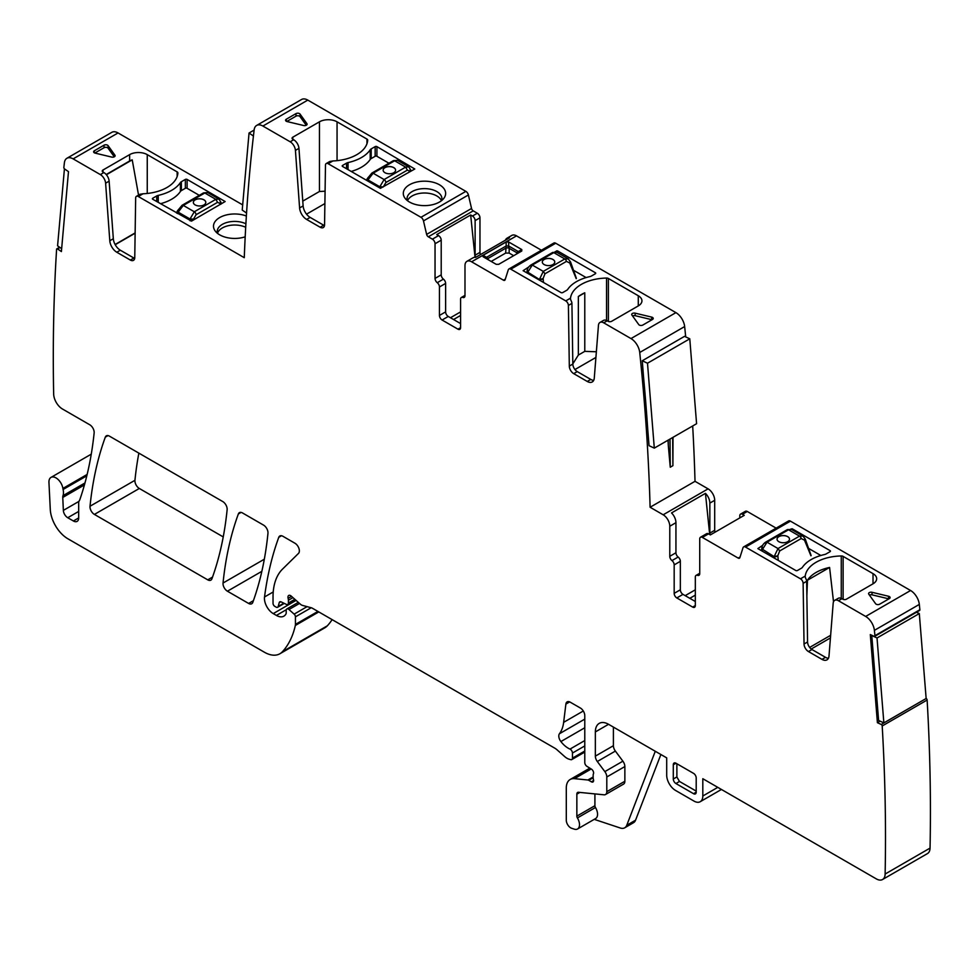 <?xml version="1.0" encoding="UTF-8"?>
<svg xmlns="http://www.w3.org/2000/svg" width="979" height="979" viewBox="0 0 979 979"><rect width="100%" height="100%" fill="white"/><g stroke="black" fill="none" stroke-linecap="round" stroke-linejoin="round"><path stroke-width="1.47" d="M513.669 255.69L509.166 253.084L505.641 253.084L491.189 261.43M518.307 253.01L518.307 251.566L516.765 252.68A2.496 1.432 -178.3 0 1 517.463 253.5M487.383 259.239A2.496 1.432 178.3 0 1 488.093 258.419L505.641 248.287A2.496 1.383 180 0 1 506.008 248.115A2.496 1.383 180 0 1 508.799 248.115A2.496 1.383 180 0 1 509.166 248.287L508.652 245.986L506.155 245.986L505.641 253.084M488.129 259.668L488.093 258.419L486.539 257.318L486.539 258.75M483.063 255.311L483.063 256.743L496.206 264.33L498.703 264.33L521.783 251.003L521.783 249.559L518.307 251.566L508.652 245.986L508.652 241.972L506.155 241.972L506.155 245.986L486.539 257.318L483.063 255.311L506.155 241.972M508.652 241.972L521.783 249.559M496.206 264.33L498.703 264.33M471.597 261.797L516.52 235.866A9.337 5.397 -120 0 0 511.846 235.401L507 238.203A9.337 5.397 -120 0 1 509.484 237.824L475.574 257.404A9.337 5.397 -120 0 0 473.09 257.783L466.934 261.332A9.337 5.397 -120 0 1 471.597 261.797L503.451 280.19A2.496 1.444 -120 0 0 504.699 280.312A2.496 1.444 -120 0 0 505.127 279.725L508.272 269.861A3.732 2.154 -120 0 1 508.921 268.992A3.732 2.154 -120 0 1 510.793 269.176L565.752 300.908A3.732 2.154 -120 0 1 568.395 305.424L569.313 366.097A6.229 3.598 -120 0 0 573.706 373.635L587.253 381.455A9.961 5.752 -120 0 0 592.234 381.957A9.961 5.752 -120 0 0 594.277 378.09L598.45 325.358A7.477 4.32 -120 0 1 599.98 322.446A7.477 4.32 -120 0 1 603.713 322.825L630.99 338.575A12.458 7.196 -120 0 1 639.728 352.489A1929.474 1113.98 -120 0 1 650.105 507.244L663.175 514.795A9.337 5.397 60 0 1 669.783 526.237L675.938 522.676A9.337 5.397 -120 0 0 671.533 512.935L705.443 493.355L709.689 534.522M516.52 235.866L541.411 250.232M685.704 336.911A1929.474 1113.98 -120 0 0 684.651 326.558A12.458 7.196 -120 0 0 675.914 312.631L555.717 243.233A3.732 2.154 -120 0 0 553.845 243.049L508.921 268.992M570.439 299.097L570.512 298.154A37.373 21.575 180 0 1 606.539 278.06A2.496 1.444 180 0 1 608.387 278.477L608.387 321.43M638.284 295.744A12.458 7.196 180 0 1 641.943 300.822A12.458 7.196 180 0 1 638.284 305.913L638.284 295.744L608.387 278.477M599.98 322.446L603.505 320.414A7.477 4.32 -120 0 1 607.237 320.782L608.118 321.296A2.496 1.444 180 0 0 611.642 321.296L638.284 305.913M652.002 319.741A2.496 1.444 0 0 0 651.684 319.656L651.684 317.11A2.496 1.444 180 0 1 653.226 318.432A2.496 1.444 180 0 1 652.491 319.46L642.811 325.052A2.496 1.444 180 0 1 638.749 324.575L631.896 315.03A2.496 1.444 180 0 1 631.7 314.479A2.496 1.444 180 0 1 635.151 313.158L635.151 315.691A2.496 1.444 0 0 0 632.544 315.948M651.684 317.11L635.151 313.158M554.971 251.799L557.479 250.869L595.354 272.737A1.248 0.722 180 0 1 595.354 273.753L591.389 276.041A4.357 2.521 180 0 1 589.872 276.604A38.609 22.297 180 0 0 567.71 289.405A4.357 2.521 180 0 1 566.731 290.273L562.766 292.562A1.248 0.722 180 0 1 561.004 292.562L523.129 270.693L528.856 266.888M572.825 363.87L578.344 355.071L578.344 296.515L584.781 292.794A37.373 21.575 0 0 0 578.344 296.515M584.781 292.794L584.781 351.351L596.358 351.779M593.678 380.378A9.961 5.752 -120 0 1 590.778 379.424L577.231 371.604A6.229 3.598 -120 0 1 572.825 364.066L571.92 303.392A3.732 2.154 -120 0 0 571.173 300.883L570.439 299.036M595.905 357.445L574.942 369.548M660.886 754.503L635.579 820.169L626.768 825.26L655.281 751.272M888.883 598.891A2.496 1.444 0 0 0 888.565 598.793L872.02 594.84A2.496 1.444 0 0 0 869.425 595.097M808.568 548.387L820.855 555.485M830.437 637.929L811.236 649.016M829.592 567.453L807.467 580.229A37.373 21.575 180 0 1 829.592 567.453L833.521 601.779M807.467 580.229L806.867 595.917M830.645 635.31L809.657 647.425M695.323 595.134L689.816 598.316M685.19 595.648L695.323 589.799M245.692 227.287A17.438 10.071 0 0 0 235.388 225.023A17.438 10.071 0 0 0 217.509 233.283M460.595 315.446L453.546 319.521M460.595 311.885L450.462 317.734M300.051 114.09A2.496 1.444 0 0 0 295.988 113.625L286.296 119.218A2.496 1.444 0 0 0 285.574 120.233A2.496 1.444 0 0 0 287.104 121.567L303.649 125.52A2.496 1.444 0 0 0 307.088 124.198A2.496 1.444 0 0 0 306.904 123.648L300.051 114.09L300.051 116.636L306.243 125.275M300.051 116.636A2.496 1.444 0 0 0 295.988 116.171L295.988 113.625M286.798 121.482L295.988 116.171M441.602 200.597A17.438 10.071 0 0 0 441.921 198.688A17.438 10.071 0 0 0 425.204 188.629A17.438 10.071 180 0 0 407.741 195.849A17.438 10.071 180 0 0 407.044 198.688A17.438 10.071 180 0 0 407.056 199.104A17.438 10.071 0 0 0 407.35 200.597M407.521 200.719A17.438 10.071 180 0 1 425.204 193.01A17.438 10.071 0 0 1 441.443 200.719M651.684 319.656L635.151 315.691M573.498 270.277L586.127 277.571M388.944 163.224L376.915 156.285A1.248 0.722 180 0 0 375.153 156.285L371.188 158.574A4.357 2.521 180 0 0 370.209 159.442A38.609 22.297 180 0 1 351.204 171.447M302.78 201.123L319.448 191.492L325.077 191.211M324.893 203.571L306.525 214.168M584.781 351.351L578.344 355.071M508.297 247.968L508.529 246.01M475.035 257.342L470.666 214.988L436.756 234.556L438.568 235.609L432.4 239.17A3.732 2.154 -120 0 1 435.043 243.747L441.211 240.185A3.732 2.154 -120 0 0 438.568 235.609M464.952 296.184L462.798 297.445A3.732 2.154 60 0 0 461.366 297.469A3.732 2.154 60 0 0 460.595 299.17L460.595 327.659A3.732 2.154 60 0 1 459.812 329.36A3.732 2.154 60 0 1 457.952 329.177L442.092 320.023A3.732 2.154 60 0 1 439.449 315.446L445.616 311.885L445.616 283.408A3.732 2.154 -120 0 0 443.414 279.137A3.732 2.154 -120 0 1 441.211 274.854L441.211 240.185M445.616 311.885A3.732 2.154 -120 0 0 448.26 316.462L460.595 323.584M507 238.203A9.337 5.397 -120 0 0 505.445 240.161M480.505 254.552A3.732 2.154 60 0 1 479.967 252.398L479.967 217.815L475.121 220.605L475.121 255.189A3.732 2.154 -120 0 0 475.659 257.355M475.121 220.605A3.732 2.154 -120 0 0 472.478 216.029L470.666 214.988M292.794 137.207L292.794 139.251A2.496 1.444 180 0 1 292.072 138.235A2.496 1.444 180 0 1 292.794 137.207L319.448 121.824A12.458 7.196 180 0 1 337.057 121.824L366.966 139.091A2.496 1.444 180 0 1 367.688 140.107A2.496 1.444 180 0 1 367.688 140.156A37.373 21.575 180 0 1 332.872 160.96L329.776 161.486L326.252 163.517A3.732 2.154 60 0 1 328.124 163.701L420.958 217.301A3.732 2.154 -120 0 1 423.479 220.911L426.624 234.397A2.496 1.444 -120 0 0 428.3 236.796L432.4 239.17M444.796 196.84A21.171 12.225 180 0 1 443.805 198.394A21.171 12.225 180 0 1 424.482 205.627A21.171 12.225 180 0 1 405.147 198.394A21.171 12.225 180 0 1 404.156 189.963A21.171 12.225 180 0 1 430.442 181.678A21.171 12.225 180 0 1 444.796 196.84M348.047 162.575A38.609 22.297 180 0 0 370.209 149.787A4.357 2.521 180 0 1 371.188 148.906L375.153 146.617A1.248 0.722 180 0 1 376.915 146.617L414.79 169L380.439 188.323L342.564 166.454A1.248 0.722 180 0 1 342.564 165.439L346.529 163.15A4.357 2.521 180 0 1 348.047 162.575L348.047 169.612M292.794 139.251L293.676 139.752A7.477 4.32 60 0 1 298.95 148.367L303.123 205.92A9.961 5.752 60 0 0 310.147 217.399L323.694 225.219A6.229 3.598 60 0 0 324.49 225.598M594.229 819.35L620.319 828.014A12.458 7.196 -120 0 0 624.724 827.793L633.523 822.703A12.458 7.196 -120 0 0 635.579 820.169M624.724 827.793A12.458 7.196 -120 0 0 626.768 825.26M594.914 793.908L594.914 805.705L576.851 816.131L576.851 794.153A3.732 2.154 -120 0 1 577.622 792.439A3.732 2.154 -120 0 1 578.491 792.28L604.08 794.813A6.229 3.598 -120 0 0 605.511 794.532L623.562 784.106A6.229 3.598 -120 0 0 624.859 781.254L624.859 766.557A6.229 3.598 -120 0 0 622.889 761.185L615.375 751.077A6.229 3.598 -120 0 1 613.405 745.717L613.405 727.103M594.914 805.705A2.496 1.444 -120 0 0 595.465 807.504L577.414 817.93A9.337 5.397 -120 0 1 577.561 828.98A9.337 5.397 -120 0 1 574.269 829.14L571.601 828.258A6.229 3.598 -120 0 1 566.29 820.206L566.29 788.046A18.687 10.793 -120 0 1 570.157 779.492A18.687 10.793 -120 0 1 574.44 778.66L587.902 779.994A3.108 1.799 -120 0 1 588.746 780.287L591.389 781.817A3.108 1.799 -120 0 0 592.944 781.976A3.108 1.799 -120 0 0 593.445 779.553A6.229 3.598 -120 0 1 593.152 777.559L593.152 775.405A6.229 3.598 -120 0 1 593.445 773.753A3.108 1.799 -120 0 0 591.475 769.164L586.898 766.312A3.108 1.799 -120 0 1 584.781 762.543L584.781 715.661A6.229 3.598 -120 0 0 580.376 708.025L570.243 702.188A6.229 3.598 -120 0 0 567.135 701.87A6.229 3.598 -120 0 0 565.886 704.085L563.647 722.343A43.602 25.173 -120 0 1 559.437 733.748A6.229 3.598 -120 0 0 560.894 741.556A19.935 11.503 -120 0 0 569.986 749.106A3.108 1.799 -120 0 1 572.446 753.047L572.446 758.138A3.108 1.799 -120 0 1 571.809 759.569A3.108 1.799 -120 0 1 570.818 759.655L569.264 759.239A12.458 7.196 -120 0 1 564.712 756.608L557.088 749.853A12.458 7.196 -120 0 0 554.812 748.189L312.448 608.265A6.229 3.598 -120 0 0 311.31 607.775L302.572 605.438A6.229 3.598 -120 0 1 300.296 604.129L291.277 596.138A3.732 2.154 -120 0 0 288.732 595.452A3.732 2.154 -120 0 0 288.12 598.316A6.229 3.598 -120 0 1 288.401 600.249L288.401 603.027A3.108 1.799 -120 0 1 287.753 604.447A3.108 1.799 -120 0 1 286.382 604.398L281.157 601.901A3.108 1.799 -120 0 0 279.798 601.852A3.108 1.799 -120 0 0 279.223 602.66L278.207 606.442A3.108 1.799 -120 0 1 277.644 607.261A3.108 1.799 -120 0 1 276.09 607.102L274.793 606.356A2.496 1.444 -120 0 1 273.031 603.297L273.031 596.884A68.506 39.552 -120 0 1 282.527 569.105L298.497 553.404A6.229 3.598 -120 0 0 298.889 548.313A6.229 3.598 -120 0 0 294.96 543.247L282.931 536.296A6.229 3.598 -120 0 0 279.81 535.99A6.229 3.598 -120 0 0 278.77 537.312A435.973 251.713 -120 0 0 264.526 596.982A12.458 7.196 -120 0 0 273.251 613.6L276.408 615.424A14.942 8.627 -120 0 0 283.873 616.158A14.942 8.627 -120 0 0 285.99 613.894A3.108 1.799 -120 0 0 286.198 612.94L286.198 610.394A3.108 1.799 -120 0 1 286.835 608.975A3.108 1.799 -120 0 1 288.964 609.538L294.141 614.127A2.496 1.444 -120 0 1 295.438 616.843L295.438 624.394A6.229 3.598 -120 0 1 295.328 625.471A118.337 68.322 -120 0 1 282.417 651.733A31.144 17.977 -120 0 1 279.921 653.739A31.144 17.977 -120 0 1 264.354 652.198L67.869 538.768A24.916 14.379 -120 0 1 50.284 509.459L48.95 482.451A9.961 5.752 -120 0 1 51.006 477.397A9.961 5.752 -120 0 1 58.03 479.429A9.961 5.752 -120 0 1 62.901 488.435A12.458 7.196 -120 0 0 63.097 489.5A12.458 7.196 -120 0 1 62.999 495.655A6.229 3.598 -120 0 0 62.766 497.442L63.354 510.389A6.229 3.598 -120 0 0 67.747 517.732L73.388 520.987A7.477 4.32 -120 0 0 77.121 521.366A7.477 4.32 -120 0 0 78.675 517.94L78.675 502.998A6.229 3.598 -120 0 1 79.226 500.844A12.458 7.196 -120 0 0 79.899 499.474A453.412 261.772 -120 0 0 94.143 432.963A6.229 3.598 -120 0 0 89.762 424.776L62.472 409.014A12.458 7.196 -120 0 1 53.661 393.999A1929.474 1113.98 -120 0 1 56.598 249.315A1.248 0.722 -120 0 1 57.553 248.923L61.396 251.579L68.481 171.643L64.638 169A1.248 0.722 60 0 1 63.855 167.409A1929.474 1113.98 -120 0 1 64.406 162.71A12.458 7.196 -120 0 1 66.915 158.268A12.458 7.196 -120 0 1 73.144 158.879L100.347 174.592L103.872 172.561A7.477 4.32 60 0 1 109.134 181.164L113.319 238.729A9.961 5.752 60 0 0 120.331 250.208L133.878 258.028A6.229 3.598 60 0 0 134.686 258.407M577.561 828.98L595.624 818.554A9.337 5.397 -120 0 0 595.465 807.504M841.977 598.695L838.452 600.727A7.477 4.32 -120 0 0 834.708 600.36L838.232 598.328A7.477 4.32 -120 0 1 841.977 598.695L842.858 599.209A2.496 1.444 0 0 0 846.37 599.209L873.023 583.814A12.458 7.196 0 0 0 876.67 578.736A12.458 7.196 0 0 0 873.023 573.645L843.115 556.39A2.496 1.444 0 0 0 841.267 555.962A37.373 21.575 0 0 0 805.24 576.068L805.179 576.949M888.565 596.26L872.02 592.295A2.496 1.444 0 0 0 868.581 593.629A2.496 1.444 0 0 0 868.765 594.18L875.618 603.725A2.496 1.444 0 0 0 879.68 604.19L889.373 598.597A2.496 1.444 0 0 0 890.107 597.582A2.496 1.444 0 0 0 888.565 596.26L888.565 598.793M792.207 529.786L792.207 528.77L830.082 550.639A1.248 0.722 0 0 1 830.082 551.654L826.117 553.943A4.357 2.521 0 0 1 824.599 554.518A38.609 22.297 0 0 0 802.437 567.306A4.357 2.521 0 0 1 801.458 568.187L797.493 570.476A1.248 0.722 0 0 1 795.731 570.476L757.856 548.607L762.788 545.254M792.207 528.77L790.775 529.088M805.179 576.998L805.901 578.797A3.732 2.154 -120 0 1 806.647 581.306L803.123 583.337A3.732 2.154 -120 0 0 800.492 578.809L745.521 547.077A3.732 2.154 -120 0 0 743.661 546.894A3.732 2.154 -120 0 0 743 547.775L739.867 557.638A2.496 1.444 -120 0 1 739.426 558.214A2.496 1.444 -120 0 1 738.178 558.091L702.371 537.422L708.527 533.861A3.732 2.154 -120 0 0 706.667 533.677L700.499 537.238A3.732 2.154 60 0 1 702.371 537.422M828.405 658.292A9.961 5.752 -120 0 1 825.505 657.337L811.958 649.518A6.229 3.598 -120 0 1 807.565 641.979L806.647 581.306M739.806 517.903L739.806 515.811A3.732 2.154 -120 0 1 740.577 514.097A3.732 2.154 -120 0 1 742.437 514.281L744.26 515.333L710.35 534.913L708.527 533.861M674.176 564.883L680.344 561.322L680.344 589.799L674.176 593.36L674.176 564.883A3.732 2.154 -120 0 0 671.973 560.6A3.732 2.154 60 0 1 669.783 556.317L675.938 552.756L675.938 522.676M675.938 552.756A3.732 2.154 -120 0 0 678.141 557.039L671.973 560.6M680.344 561.322A3.732 2.154 -120 0 0 678.141 557.039M680.344 589.799A3.732 2.154 -120 0 0 682.987 594.375L695.323 601.498M705.443 493.355A9.337 5.397 -120 0 1 709.848 503.096L709.848 533.102A3.732 2.154 -120 0 0 710.203 534.828M696.204 791.105L679.463 781.438L676.881 776.971L676.881 763.742M673.026 437.319L672.903 465.686L670.26 467.216L668.314 445.604A1929.474 1113.98 -120 0 0 668.021 440.207M479.967 217.815A3.732 2.154 -120 0 0 477.324 213.238L472.478 216.029M740.577 514.097L745.423 511.295A3.732 2.154 60 0 1 747.283 511.479L776.139 528.146M709.848 533.102L714.694 530.3L714.694 500.293A9.337 5.397 60 0 0 708.086 488.851L695.017 481.313L650.105 507.244M714.694 530.3A3.732 2.154 -120 0 0 715.111 532.16M108.094 145.651A2.496 1.444 0 0 0 104.031 145.186L94.339 150.778A2.496 1.444 0 0 0 93.617 151.794A2.496 1.444 0 0 0 95.147 153.128L111.692 157.081A2.496 1.444 0 0 0 115.13 155.759A2.496 1.444 0 0 0 114.947 155.208L108.094 145.651L108.094 148.196L114.286 156.836M108.094 148.196A2.496 1.444 0 0 0 104.031 147.731L104.031 145.186M94.841 153.042L104.031 147.731M245.9 223.787A17.438 10.071 0 0 0 235.388 221.425A17.438 10.071 180 0 0 217.938 228.658A17.438 10.071 180 0 0 217.228 231.485A17.438 10.071 180 0 0 217.24 231.901A17.438 10.071 0 0 0 217.546 233.394M199.3 195.347L187.111 188.298A1.248 0.722 0 0 0 185.349 188.298L181.384 190.587A4.357 2.521 0 0 0 180.393 191.468A38.609 22.297 0 0 1 160.483 203.718M466.934 261.332A9.337 5.397 -120 0 0 464.988 265.615L464.988 295.707A3.732 2.154 -120 0 1 464.217 297.408A3.732 2.154 -120 0 1 462.798 297.445M439.449 315.446L439.449 286.969L445.616 283.408M441.211 274.854L435.043 278.415A3.732 2.154 -120 0 0 437.246 282.686A3.732 2.154 60 0 1 439.449 286.969M435.043 278.415L435.043 243.747M307.798 100.103L262.886 126.046A12.458 7.196 -120 0 0 256.657 125.422L301.569 99.491A12.458 7.196 -120 0 1 307.798 100.103L465.869 191.37A3.732 2.154 -120 0 1 468.403 194.968L471.535 208.466A2.496 1.444 -120 0 0 473.224 210.864L477.324 213.238M262.886 126.046L290.163 141.784A7.477 4.32 60 0 1 295.425 150.399L299.598 207.952L303.123 205.92M310.147 217.399L306.623 219.431L320.17 227.25A6.229 3.598 60 0 0 323.278 227.569A6.229 3.598 60 0 0 324.563 224.803L325.481 165.182A3.732 2.154 60 0 1 326.252 163.517M306.623 219.431A9.961 5.752 60 0 1 299.598 207.952M256.657 125.422A12.458 7.196 -120 0 0 254.148 129.877A1929.474 1113.98 -120 0 0 247.981 192.949A1929.474 1113.98 -120 0 0 244.273 257.685L138.308 196.51A3.732 2.154 -120 0 0 136.436 196.326A3.732 2.154 -120 0 0 135.665 197.978L134.759 257.599A6.229 3.598 -120 0 1 133.474 260.365A6.229 3.598 -120 0 1 130.354 260.059L133.878 258.028M279.921 653.739L324.844 627.808A31.144 17.977 -120 0 0 327.341 625.801A118.337 68.322 -120 0 0 332.126 619.621M576.851 816.131A2.496 1.444 -120 0 0 577.414 817.93M605.511 794.532A6.229 3.598 -120 0 0 606.796 791.681L606.796 776.983A6.229 3.598 -120 0 0 604.838 771.611L597.312 761.503A6.229 3.598 -120 0 1 595.354 756.131L595.354 731.925A18.687 10.793 -120 0 1 599.221 723.383A18.687 10.793 -120 0 1 608.559 724.301L595.354 731.925M721.425 789.466L700.23 801.703A12.458 7.196 -120 0 1 694.001 801.091L675.498 790.408A12.458 7.196 -120 0 1 666.699 775.16L666.699 757.868L608.559 724.301M700.23 801.703A12.458 7.196 -120 0 0 702.812 796L702.812 778.709L876.327 878.897A12.458 7.196 -120 0 0 882.556 879.509A12.458 7.196 -120 0 0 885.126 874.039A1929.474 1113.98 -120 0 0 882.201 725.977A1.248 0.722 60 0 0 881.235 724.472L877.404 722.686L870.307 634.576L874.149 636.362A1.248 0.722 -120 0 0 874.945 635.677A1929.474 1113.98 -120 0 0 874.394 630.354A12.458 7.196 -120 0 0 865.656 616.44L838.452 600.727M882.556 879.509L927.468 853.578A12.458 7.196 -120 0 0 930.05 848.108A1929.474 1113.98 -120 0 0 927.125 700.034L882.201 725.977M883.866 722.894L877.025 637.965L871.775 635.53L878.604 720.446L883.866 722.894L926.146 698.492A1.248 0.722 60 0 1 927.125 700.034M881.235 724.472L926.097 698.516M880.084 721.144L877.404 722.686M919.073 610.431A1.248 0.722 -120 0 0 919.868 609.746A1929.474 1113.98 -120 0 0 919.318 604.422A12.458 7.196 -120 0 0 910.58 590.508L865.656 616.44M743.661 546.894L788.572 520.963A3.732 2.154 -120 0 1 790.445 521.146L910.58 590.508M834.708 600.36A7.477 4.32 -120 0 0 833.178 603.26L829.005 655.991A9.961 5.752 -120 0 1 826.974 659.858A9.961 5.752 -120 0 1 821.981 659.369L808.446 651.549A6.229 3.598 -120 0 1 804.04 644.011L803.123 583.337M699.728 573.278L696.093 575.371A3.732 2.154 -120 0 1 697.525 575.346A3.732 2.154 60 0 0 698.945 575.322A3.732 2.154 60 0 0 699.728 573.608L699.728 538.939A3.732 2.154 60 0 1 700.499 537.238M696.093 575.371A3.732 2.154 -120 0 0 695.323 577.084L695.323 605.56L692.679 607.09A3.732 2.154 -120 0 0 694.552 607.274A3.732 2.154 -120 0 0 695.323 605.56M692.679 607.09L676.819 597.936L682.987 594.375M674.176 593.36A3.732 2.154 -120 0 0 676.819 597.936M669.783 556.317L669.783 526.237M211.905 578.834A435.973 251.713 -120 0 0 227.128 509.729A6.229 3.598 -120 0 0 222.747 501.554L109.464 436.157A6.229 3.598 -120 0 0 106.356 435.839A6.229 3.598 -120 0 0 105.304 437.16A435.973 251.713 -120 0 0 90.019 506.241A6.229 3.598 -120 0 0 94.4 514.416L207.744 579.849A6.229 3.598 -120 0 0 210.852 580.155A6.229 3.598 -120 0 0 211.905 578.834M138.859 453.118A435.973 251.713 -120 0 0 134.943 480.31A6.229 3.598 -120 0 0 139.324 488.472L223.236 536.92M693.56 793.712A3.732 2.154 -120 0 0 695.445 793.883A3.732 2.154 -120 0 0 696.204 792.195L696.204 777.95A3.732 2.154 -120 0 0 693.56 773.373L675.938 763.204A3.732 2.154 -120 0 0 674.103 763.008A3.732 2.154 -120 0 0 673.295 764.734L673.295 778.966A3.732 2.154 -120 0 0 675.938 783.543L693.56 793.712L696.204 792.133M242.511 512.959A6.229 3.598 -120 0 0 239.39 512.653A6.229 3.598 -120 0 0 238.35 513.975A435.973 251.713 -120 0 0 223.041 583.031A6.229 3.598 -120 0 0 227.422 591.206L248.617 603.443A6.229 3.598 -120 0 0 251.725 603.749A6.229 3.598 -120 0 0 252.778 602.428A435.973 251.713 -120 0 0 267.965 533.298A6.229 3.598 -120 0 0 263.584 525.136L242.511 512.959M695.017 481.313A1929.474 1113.98 -120 0 0 692.679 425.975M654.302 448.125L649.04 445.678L647.694 428.79A1929.474 1113.98 -120 0 0 643.558 377.111L642.248 360.774L684.517 336.36L689.779 338.807L696.583 423.723L654.302 448.125L647.498 363.221L689.779 338.807M242.682 204.892L118.055 132.948A12.458 7.196 -120 0 0 111.826 132.324L66.915 158.268M245.191 236.82A21.171 12.225 180 0 1 215.343 231.191A21.171 12.225 180 0 1 214.352 222.759A21.171 12.225 180 0 1 246.365 216.016M158.231 195.384A38.609 22.297 180 0 0 180.393 182.583A4.357 2.521 180 0 1 181.384 181.715L185.349 179.426A1.248 0.722 180 0 1 187.111 179.426L225.158 201.539L191.505 221.119L152.748 199.251A1.248 0.722 180 0 1 152.748 198.235L156.713 195.947A4.357 2.521 180 0 1 158.231 195.384L158.231 202.42M109.134 181.164L105.61 183.195L109.795 240.761A9.961 5.752 -120 0 0 116.807 252.239L130.354 260.059M105.61 183.195A7.477 4.32 -120 0 0 100.347 174.592M102.991 170.016L102.991 172.047A2.496 1.444 180 0 1 102.257 171.031A2.496 1.444 180 0 1 102.991 170.016L129.632 154.633A12.458 7.196 180 0 1 147.254 154.633L177.15 171.9A2.496 1.444 180 0 1 177.884 172.916A2.496 1.444 180 0 1 177.884 172.965A37.373 21.575 180 0 1 143.056 193.769L139.96 194.283L136.436 196.326M106.393 174.751L132.226 159.846A12.458 7.196 0 0 0 129.632 160.984L106.197 174.519M102.991 172.047L103.872 172.561M135.139 232.916L115.094 244.493M132.226 159.846L138.541 195.102M135.126 233.198L115.216 244.701M926.146 698.492L919.305 613.564L916.491 612.254M877.025 637.965L919.305 613.564M647.498 363.221L642.248 360.774M246.549 213.043L242.217 210.057L249.045 133.022L254.124 130.085M249.045 133.022L253.426 136.032M64.43 168.829L57.577 245.839L61.653 248.654M576.215 278.66L570.059 263.73A2.496 1.065 -17.2 0 0 570.757 262.617A2.496 1.065 -17.2 0 0 570.757 262.605A2.496 1.065 -17.2 0 0 570.537 262.335M543.455 282.429L543.198 279.235L539.759 279.7L539.918 280.398M526.824 272.835L527.094 271.085A2.496 1.358 5.9 0 0 527.816 272.174L532.282 265.052L553.796 252.631L564.797 258.97A2.496 1.444 60 0 1 566.474 261.381L544.96 273.802L543.088 278.538A2.496 0.82 170.8 0 1 539.649 279.003L543.284 271.391L564.797 258.97L568.273 258.884M570.059 263.73L569.937 261.515M527.595 273.276L527.816 272.174L539.759 279.7M554.775 262.042A6.229 3.598 0 0 0 550.908 258.737A6.229 3.598 0 0 0 544.14 259.521A6.229 3.598 0 0 0 542.317 262.017A6.229 3.598 0 0 0 546.16 265.333A6.229 3.598 0 0 0 552.939 264.55A6.229 3.598 0 0 0 554.775 262.017A6.229 3.598 0 0 0 550.92 258.689A6.229 3.598 0 0 0 544.14 259.472A6.229 3.598 0 0 0 542.317 262.042M527.094 271.085C527.216 268.662 528.538 266.618 531.046 264.93L552.548 252.509A2.496 1.444 60 0 1 553.796 252.631L556.892 252.301L552.56 252.509M527.803 270.326L527.803 272.248M810.942 555.803L804.787 540.873A2.496 1.065 -17.2 0 0 805.484 539.759A2.496 1.065 -17.2 0 0 805.484 539.747A2.496 1.065 -17.2 0 0 805.264 539.478M778.244 560.38L777.926 556.378L774.487 556.843L774.854 558.422M787.287 529.651A2.496 1.444 60 0 1 788.523 529.774L791.619 529.443L787.287 529.651L765.774 542.072C763.265 543.761 761.943 545.817 761.821 548.228L761.821 548.228A2.496 1.358 5.9 0 0 762.543 549.317L767.022 542.195L788.523 529.774L799.525 536.125A2.496 1.444 60 0 1 801.214 538.523L779.7 550.944L777.815 555.68A2.496 0.82 170.8 0 1 774.377 556.145L778.011 548.546L799.525 536.125L803 536.027M804.787 540.873L804.665 538.658M762.188 551.104L762.543 549.317L774.487 556.843M778.868 536.614A6.229 3.598 0 0 0 777.045 539.16A6.229 3.598 0 0 0 780.887 542.476A6.229 3.598 0 0 0 787.679 541.705A6.229 3.598 0 0 0 789.502 539.16A6.229 3.598 0 0 0 785.66 535.831A6.229 3.598 0 0 0 778.868 536.614M762.531 547.469L762.543 549.39M789.502 539.184A6.229 3.598 0 0 0 785.635 535.88A6.229 3.598 0 0 0 778.868 536.663A6.229 3.598 0 0 0 777.045 539.184M371.873 173.075L393.387 160.654L397.511 160.336L394.635 160.776L373.121 173.197L367.982 179.94L379.815 186.769A2.496 1.26 2.5 0 0 383.327 186.879L379.815 186.769L384.111 179.549L373.121 173.197A2.496 1.444 -120 0 0 371.873 173.075L367.211 178.729A2.496 1.677 21.2 0 0 367.786 180.466L368.055 177.529M379.852 187.98L379.815 186.854M397.511 160.336L408.781 166.846L405.624 167.128L384.111 179.549A2.496 1.444 -120 0 1 385.873 182.535L383.327 186.879M393.778 172.708A6.229 3.598 0 0 0 395.602 170.162A6.229 3.598 0 0 0 391.759 166.846A6.229 3.598 0 0 0 384.967 167.617A6.229 3.598 0 0 0 383.144 170.162A6.229 3.598 0 0 0 386.986 173.491A6.229 3.598 0 0 0 393.778 172.708M410.152 171.668L410.103 169.355M410.115 171.496L410.103 171.423A2.496 1.505 -6.2 0 0 410.825 170.211L410.984 171.19M395.602 170.187A6.229 3.598 0 0 0 391.735 166.895A6.229 3.598 0 0 0 384.967 167.678A6.229 3.598 0 0 0 383.144 170.187M182.057 205.296L203.571 192.875L207.695 192.545L204.819 192.998L183.306 205.419L178.178 212.162L189.999 218.99A2.496 1.26 2.5 0 0 193.524 219.1L189.999 218.99L194.307 211.77L183.306 205.419A2.496 1.444 -120 0 0 182.057 205.296L177.407 210.938A2.496 1.677 21.2 0 0 177.97 212.676L178.251 209.751M177.542 210.693A2.496 1.677 21.2 0 0 177.419 210.889A2.496 1.677 21.2 0 0 177.407 210.938L176.501 212.969M177.505 213.544L177.97 212.676M190.073 220.801L189.999 219.063M207.695 192.545L218.978 199.067L215.821 199.349L194.307 211.77A2.496 1.444 -120 0 1 196.069 214.744L193.524 219.1M203.962 204.929A6.229 3.598 0 0 0 205.798 202.384A6.229 3.598 0 0 0 201.943 199.055A6.229 3.598 0 0 0 195.164 199.838A6.229 3.598 0 0 0 193.34 202.384A6.229 3.598 0 0 0 197.183 205.7A6.229 3.598 0 0 0 203.962 204.929M220.459 204.415L220.299 201.576M220.299 203.705L220.299 203.644A2.496 1.505 -6.2 0 0 221.009 202.42L221.254 203.95M193.414 220.018L193.512 219.174M205.798 202.408A6.229 3.598 0 0 0 201.931 199.104A6.229 3.598 0 0 0 195.164 199.887A6.229 3.598 0 0 0 193.34 202.408M508.799 248.128L516.765 252.68L516.728 253.928M509.166 248.287L509.166 253.084M505.335 279.101L503.451 280.19M555.717 243.233L510.793 269.176M570.512 298.154L565.752 300.908M607.237 320.782L603.713 322.825M675.914 312.631L630.99 338.575M606.539 320.439L606.539 278.06M595.354 273.753L595.354 272.737M557.479 252.643L557.479 250.869M556.598 252.154L556.598 250.869M366.966 139.091L366.966 143.742M337.057 121.824L337.057 160.666M319.448 121.824L319.448 191.492M306.904 124.749L306.904 123.648M286.296 119.218L286.296 121.261M342.564 165.439L342.564 166.454M376.915 146.617L376.915 156.285M375.153 146.617L375.153 156.285M371.188 148.906L371.188 158.574M370.209 149.787L370.209 159.442M346.529 163.15L346.529 168.743M873.023 583.814L873.023 573.645M843.115 556.39L843.115 599.332M841.267 598.34L841.267 555.962M872.02 592.295L872.02 594.84M830.082 551.654L830.082 550.639M668.314 445.604L668.265 440.073M672.903 465.686L672.659 437.527M670.26 467.216L670.015 439.057M742.437 514.281L747.283 511.479M709.848 503.096L714.694 500.293M475.121 255.189L479.967 252.398M684.651 326.558L639.728 352.489M590.778 379.424L587.253 381.455M577.231 371.604L573.706 373.635M572.825 364.066L569.313 366.097M571.92 303.392L568.395 305.424M457.952 329.177L460.595 327.659M442.092 320.023L448.26 316.462M437.246 282.686L443.414 279.137M473.224 210.864L428.3 236.796M471.535 208.466L426.624 234.397M468.403 194.968L423.479 220.911M465.869 191.37L420.958 217.301M293.676 139.752L290.163 141.784M332.872 160.96L328.124 163.701M320.17 227.25L323.694 225.219M298.95 148.367L295.425 150.399M60 247.516L57.553 248.923M87.143 474.436L62.901 488.435M86.813 475.806L63.097 489.5M78.675 517.94L73.388 520.987M78.675 511.43L67.747 517.732M78.944 501.383L63.354 510.389M84.427 484.935L62.766 497.442M84.965 482.965L62.999 495.655M327.341 625.801L282.417 651.733M318.787 611.924L295.328 625.471M317.918 611.422L295.438 624.394M311.2 607.751L295.438 616.843M307.088 606.65L294.141 614.127M299.525 603.443L288.964 609.538M286.284 609.709L276.408 615.424M296.099 600.408L273.251 613.6M273.227 591.952L264.526 596.982M281.475 535.746L278.77 537.312M283.849 603.186L278.207 606.442M280.777 601.767L279.223 602.66M294.85 599.295L288.401 603.027M292.954 597.618L288.401 600.249M291.522 596.346L288.12 598.316M584.781 751.028L572.446 758.138M584.781 745.925L572.446 753.047M584.781 740.552L569.986 749.106M584.781 727.764L560.894 741.556M584.781 719.112L559.437 733.748M583.3 710.999L563.647 722.343M569.668 701.894L565.886 704.085M593.592 780.544L591.389 781.817M593.152 777.742L588.746 780.287M593.152 776.971L587.902 779.994M591.194 768.992L574.44 778.66M579.874 792.415L576.851 794.153M624.859 781.254L606.796 791.681M624.859 766.557L606.796 776.983M622.889 761.185L604.838 771.611M615.375 751.077L597.312 761.503M613.405 745.717L595.354 756.131M717.778 787.361L702.812 796M930.05 848.108L885.126 874.039M919.868 609.746L874.945 635.677M919.318 604.422L874.394 630.354M805.24 576.068L800.492 578.809M790.445 521.146L745.521 547.077M825.505 657.337L821.981 659.369M811.958 649.518L808.446 651.549M807.565 641.979L804.04 644.011M740.063 557.002L738.178 558.091M697.525 575.346L699.691 574.098M663.175 514.795L708.086 488.851M212.529 577.084L207.744 579.849M139.324 488.472L94.4 514.416M134.943 480.31L90.019 506.241M108.02 435.594L105.304 437.16M679.463 781.438L675.938 783.543M676.881 776.971L673.295 778.966M675.987 763.228L673.295 764.734M241.054 512.409L238.35 513.975M253.402 600.678L248.617 603.443M227.422 591.206L261.846 571.332M264.33 559.205L223.041 583.031M118.055 132.948L73.144 158.879M114.947 156.31L114.947 155.208M94.339 150.778L94.339 152.822M152.748 198.235L152.748 199.251M187.111 179.426L187.111 188.298M185.349 179.426L185.349 188.298M181.384 181.715L181.384 190.587M180.393 182.583L180.393 191.468M156.713 195.947L156.713 201.539M120.331 250.208L116.807 252.239M109.795 240.761L113.319 238.729M129.632 154.633L129.632 160.984M177.15 171.9L177.15 176.538M147.254 154.633L147.254 193.463M143.056 193.769L138.308 196.51M566.474 261.381L569.864 263.082M543.088 278.538L543.198 279.235M544.96 273.802L543.284 271.391L532.282 265.052L530.52 265.994M801.214 538.523L804.591 540.224M777.815 555.68L777.926 556.378M779.7 550.944L778.011 548.546L767.022 542.195L765.26 543.137M392.946 161.241L394.635 160.776L405.624 167.128L407.386 170.113L385.873 182.535M410.103 171.423L407.386 170.113M203.142 193.45L204.819 192.998L215.821 199.349L217.583 202.323L196.069 214.744M220.299 203.644L217.583 202.323M461.366 297.469L464.988 295.364M59.584 247.234L56.855 248.813M91.267 454.158L51.006 477.397M298.301 602.354L286.835 608.975M284.314 603.407L277.644 607.261M295.572 599.931L287.753 604.447M584.781 752.08L571.809 759.569M589.835 768.136L570.157 779.492M919.611 610.443L874.688 636.387M576.374 278.366L570.561 261.968L568.15 258.811L556.867 252.288M811.114 555.521L805.289 539.111L802.878 535.954L791.595 529.443M761.821 548.289L761.442 550.675M367.223 178.704L366.525 180.283M408.769 166.834L410.825 170.211M218.953 199.055L221.009 202.42"/></g></svg>
